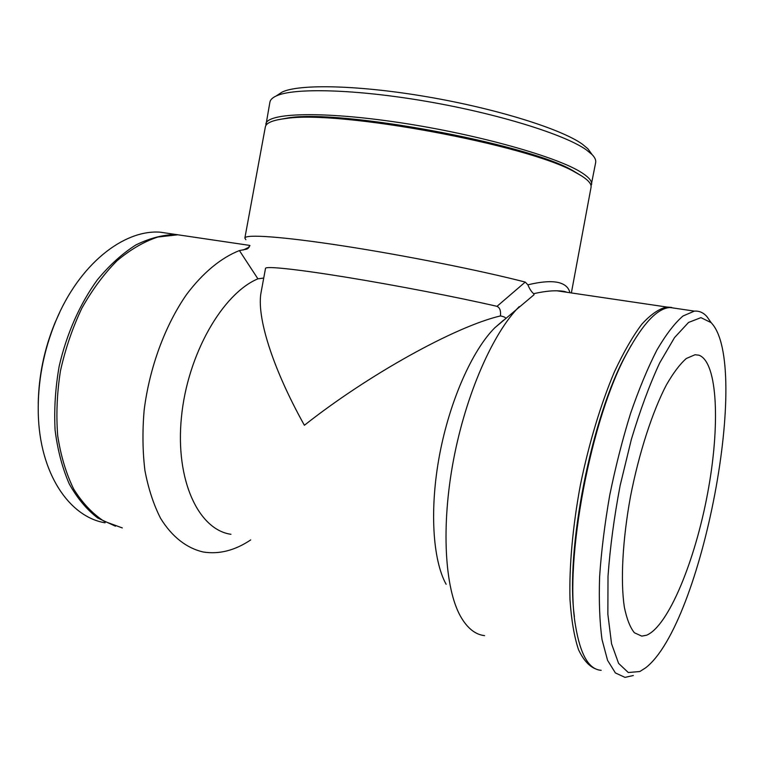 <?xml version="1.0" encoding="UTF-8"?>
<svg xmlns="http://www.w3.org/2000/svg" width="764" height="764" viewBox="0 0 764 764"><rect width="100%" height="100%" fill="white"/><g stroke="black" fill="none" stroke-linecap="round" stroke-linejoin="round"><path stroke-width="1.15" d="M249.952 245.645L246.973 249.064L239.418 250.573L257.907 278.822L263.733 278.048M249.245 247.125L243.21 250.009M304.387 425.281C271.755 366.758 256.341 315.647 261.145 292.058L265.519 268.355C265.671 265.977 295.945 269.062 345.729 277.141C395.408 285.211 458.152 297.339 497.011 306.335C499.866 307.672 501.003 310.872 500.43 315.933C455.315 326.467 367.885 375.009 304.387 425.281M122.297 527.924L103.942 521.182C92.425 513.618 82.34 502.913 73.688 489.065C66.115 473.556 60.786 455.783 57.701 435.738C56.059 414.776 56.975 393.154 60.451 370.884C65.379 348.776 72.523 327.88 81.863 308.207C92.253 289.737 103.942 273.951 116.93 260.839C130.338 249.57 143.957 241.634 157.785 237.041L177.84 234.787L189.816 236.553M250.707 539.928C234.949 550.481 219.144 554.511 203.31 552.009C186.865 548.304 172.034 536.949 160.564 518.298C153.602 504.622 148.388 488.712 144.931 470.576C142.601 451.448 142.343 431.288 144.157 410.115C149.496 367.494 165.129 325.349 186.492 294.589C202.928 272.643 221.254 257.678 239.418 250.573M230.938 534.294C198.65 529.758 175.109 480.394 181.431 417.268C187.505 354.181 222.591 293.615 257.907 278.822M503.533 320.212L494.738 327.842C472.333 350.294 449.901 400.355 439.653 454.437C429.406 508.518 432.615 559.936 446.138 584.288M505.72 318.311C505.415 317.337 503.648 316.544 500.43 315.933M494.738 327.842L534.046 294.732L533.683 293.691C531.62 292.068 529.681 289.117 527.876 284.829L525.25 282.078L497.011 306.335M566.716 292.249L556.87 290.798C550.605 290.664 542.879 291.628 533.683 293.691M569.887 292.717C568.913 288.41 566.105 285.325 561.464 283.473C554.377 280.694 543.185 281.152 527.876 284.829M245.846 239.676L244.852 238.091C245.158 234.032 282.25 236.506 343.513 245.96C404.643 255.377 480.881 270.59 525.25 282.078M244.852 238.091L265.337 126.948C266.025 122.928 272.719 120.139 285.449 118.582C337.984 109.605 529.442 145.093 575.273 172.301L581.509 175.854C588.49 180.342 591.67 184.162 591.049 187.314L571.367 292.937M519.205 306.631C493.076 332.875 466.059 393.718 453.529 459.842C441 525.966 444.696 588.194 460.52 616.328C467.253 628.17 475.275 634.607 484.577 635.638M711.255 322.79L706.767 316.392C703.186 312.524 699.06 310.767 694.39 311.12L683.006 315.99C674.698 323.134 665.998 334.489 656.897 350.055C647.757 367.933 638.962 389.115 630.501 413.62C622.469 439.558 615.545 466.747 609.739 495.196C604.773 523.626 601.392 550.758 599.616 576.572C598.823 600.934 599.625 621.934 602.032 639.592L607.552 660.306L615.373 672.912L624.99 677.381L633.337 675.5M639.831 671.527L628.285 672.521L618.601 663.391L611.563 643.813L607.867 614.304L608.01 576.314C610.083 547.492 614.132 517.199 620.158 485.446L631.36 439.386C640.146 410.192 649.572 384.722 659.638 362.995L674.526 337.592L688.555 322.437L700.932 317.643L711.103 322.618C751.509 364.199 702.269 624.035 645.695 667.784L639.831 671.527M694.39 311.12L669.933 307.5C657.384 308.379 643.259 323.21 627.55 351.994C590.983 417.411 563.775 560.986 575.598 626.165C580.411 654.844 588.948 669.56 601.182 670.305M646.63 635.199C668.557 625.955 695.135 560.423 707.588 493.477C720.232 426.532 717.95 362.317 699.041 355.222L695.068 354.735L686.339 358.478C679.97 364.046 673.323 372.87 666.38 384.951C652.466 411.576 639.048 452.775 630.539 496.275C622.564 539.766 620.416 580.716 624.312 606.941C626.719 618.811 630.071 627.406 634.368 632.745L641.75 636.125L646.63 635.199M671.785 307.472L666.829 307.042C659.17 308.656 650.861 314.338 641.922 324.098C632.754 336.246 623.577 352.185 614.39 371.925C600.857 403.879 588.92 443.349 580.392 484.959C572.666 526.625 569.094 566.678 569.992 599.587C571.367 620.005 574.203 636.708 578.51 649.677C583.515 660.268 589.474 666.771 596.388 669.188M631.389 345.022L626.203 354.295C591.651 416.361 565.121 550.023 574.385 616.5M265.843 125.592L269.912 102.137C270.332 99.807 272.385 97.763 276.081 96.035C293.166 87.65 354.868 89.006 426.713 101.411C498.529 113.76 565.007 134.626 586.351 149.868L592.1 154.605C594.927 157.546 596.111 160.182 595.672 162.512L591.069 185.872M590.897 152.934L587.908 148.789L582.292 144.129C561.425 129.106 497.221 108.832 427.955 96.932C358.669 84.985 298.915 83.811 282.078 92.11L277.8 94.908M265.862 124.121C266.779 112.852 321.52 110.837 400.021 122.679C478.455 134.445 558.532 157.231 582.063 172.903C589.034 177.429 592.205 181.297 591.575 184.496M277.628 119.814L288.343 117.866C340.19 109.023 527.599 143.756 572.828 170.592L582.13 176.255M105.079 522.805C69.171 516.884 39.48 473.193 38.267 413.133C37.656 381.819 43.443 351.268 55.638 321.482C79.055 264.344 123.625 229.487 160.144 232.17L172.263 233.965M59.936 311.827L55.037 322.694C44.312 348.804 38.706 375.773 38.238 403.583M115.469 526.205L97.802 518.049C86.809 509.655 77.298 498.29 69.276 483.956C62.342 468.074 57.615 450.12 55.094 430.103C53.996 409.294 55.361 387.978 59.191 366.166C66.64 333.734 80.019 303.69 97.353 279.834C109.491 265.194 122.316 253.581 135.839 244.977C149.457 238.253 162.78 234.758 175.815 234.491L187.81 236.257M248.367 248.109L246.963 249.054M249.79 245.416L177.84 234.787M666.829 307.042L556.87 290.798C561.817 290.903 565.121 291.39 566.783 292.259M711.103 322.618L706.767 316.392M626.203 354.295L627.55 351.994M282.078 92.11L276.081 96.035M587.908 148.789L592.1 154.605M288.343 117.866L285.449 118.582M572.828 170.592L575.273 172.301M55.037 322.694L55.638 321.482M175.815 234.491L160.144 232.17"/></g></svg>
